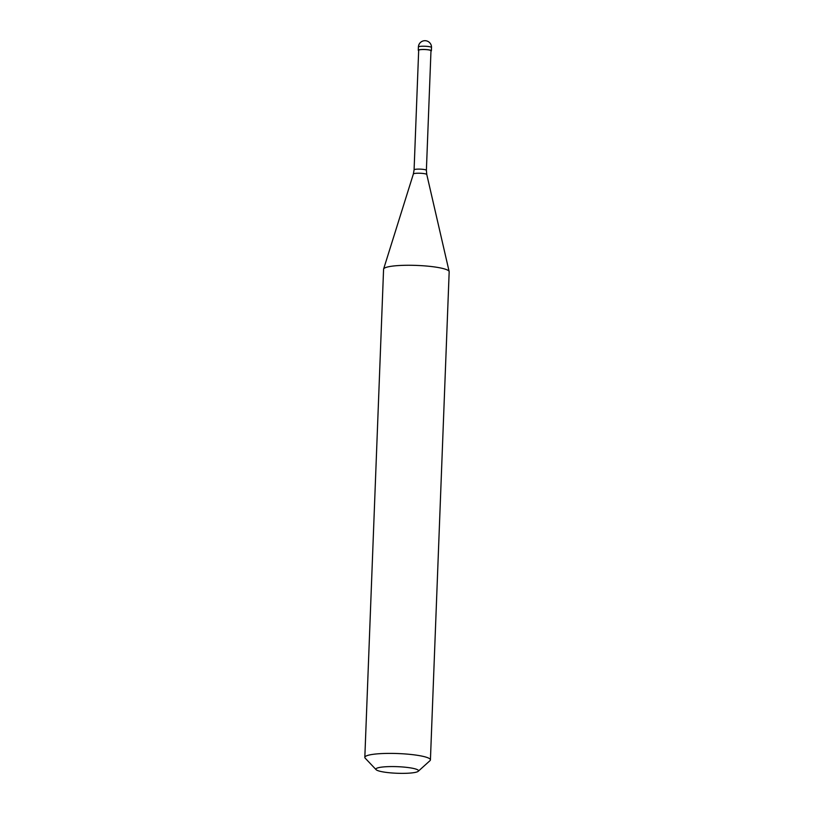 <?xml version="1.0" encoding="UTF-8"?>
<svg xmlns="http://www.w3.org/2000/svg" width="814" height="814" viewBox="0 0 814 814"><rect width="100%" height="100%" fill="white"/><g stroke="black" fill="none" stroke-linecap="round" stroke-linejoin="round"><path stroke-width="1.22" d="M430.962 51.099A6.563 1.018 -177.8 0 0 431.389 50.753A6.563 1.018 -177.8 0 0 422.079 49.481A6.563 1.018 2.2 0 0 418.264 50.254A6.563 1.018 2.2 0 0 418.661 50.621M426.383 170.33L430.982 50.743A6.156 0.956 -177.8 0 0 422.252 49.542A6.156 0.956 2.2 0 0 418.681 50.265L414.082 169.851A6.156 0.956 2.2 0 1 417.653 169.129A6.156 0.956 -177.8 0 1 426.383 170.33L426.78 174.501A6.716 1.038 -177.8 0 0 417.267 173.24A6.716 1.038 2.2 0 0 413.37 173.982L383.608 269.027A32.825 5.077 2.2 0 1 402.635 265.364A32.825 5.077 -177.8 0 1 449.155 271.54A32.825 5.077 -177.8 0 1 449.175 271.754L430.423 759.879A32.825 5.077 -177.8 0 0 383.882 753.489A32.825 5.077 2.2 0 0 364.825 757.366A32.825 5.077 2.2 0 0 365.191 758.17L376.109 769.678A21.337 3.297 2.2 0 1 388.258 766.635A21.337 3.297 -177.8 0 1 410.103 767.826A21.337 3.297 -177.8 0 1 418.223 771.296L429.996 760.663A32.825 5.077 -177.8 0 0 430.423 759.879M376.109 769.678A21.337 3.297 2.2 0 0 406.115 773.3A21.337 3.297 -177.8 0 0 418.223 771.296M364.825 757.366L383.577 269.231A32.825 5.077 2.2 0 1 383.608 269.027M418.396 47.009A6.563 6.563 0 0 1 424.725 40.7A6.563 6.563 0 0 1 431.512 47.517A6.563 1.018 -177.8 0 0 422.201 46.235A6.563 1.018 2.2 0 0 418.396 47.009L418.264 50.254M431.512 47.517L431.389 50.753M426.78 174.501L449.155 271.54M414.082 169.851L413.37 173.982"/></g></svg>
